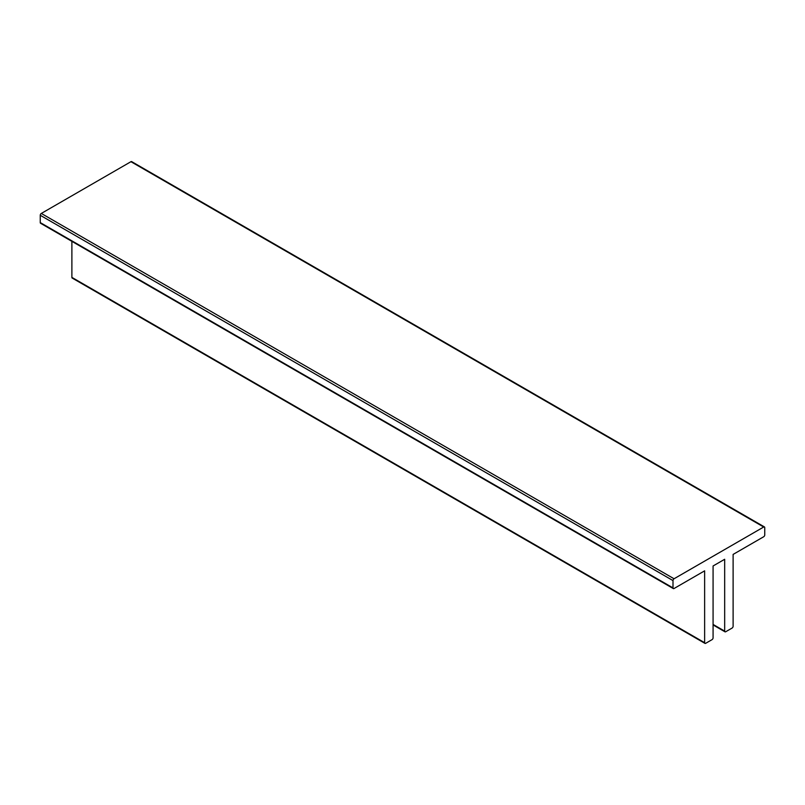 <?xml version="1.0" encoding="UTF-8"?>
<svg xmlns="http://www.w3.org/2000/svg" width="805" height="805" viewBox="0 0 805 805"><rect width="100%" height="100%" fill="white"/><g stroke="black" fill="none" stroke-linecap="round" stroke-linejoin="round"><path stroke-width="1.21" d="M733.114 554.414L733.114 626.26A1.489 0.865 -60 0 1 732.057 628.081L725.728 631.734A1.489 0.865 -60 0 1 724.983 631.814A1.489 0.865 -60 0 1 724.671 631.13L724.671 559.284L713.079 565.975L713.079 637.822A1.489 0.865 -60 0 1 712.023 639.653L705.693 643.306A1.489 0.865 -60 0 1 704.949 643.376A1.489 0.865 -60 0 1 704.637 642.692L704.637 570.846L674.057 588.505A1.489 0.865 -60 0 1 673.312 588.576A1.489 0.865 -60 0 1 673 587.902L673 580.586A1.489 0.865 -60 0 1 674.057 578.765L763.693 527.013A1.489 0.865 -60 0 1 764.438 526.933A1.489 0.865 -60 0 1 764.75 527.617L764.75 534.923A1.489 0.865 -60 0 1 763.693 536.754L733.114 554.414M71.886 241.349L71.886 277.383A1.489 0.865 120 0 0 72.198 278.067L704.949 643.376M764.438 526.933L131.688 161.624A1.489 0.865 120 0 0 130.943 161.694L41.307 213.446A1.489 0.865 120 0 0 40.25 215.277L40.25 222.583A1.489 0.865 120 0 0 40.562 223.267L673.312 588.576M724.671 631.13L713.079 624.428M704.637 642.692L71.886 277.383M673 587.902L40.25 222.583M40.25 215.277L673 580.586M674.057 578.765L41.307 213.446M130.943 161.694L763.693 527.013M713.079 624.932L724.983 631.814"/></g></svg>
